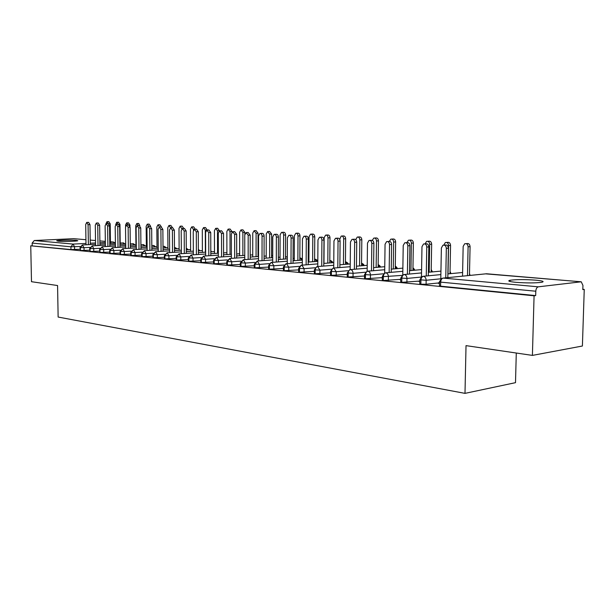 <?xml version="1.0" encoding="UTF-8"?>
<svg xmlns="http://www.w3.org/2000/svg" width="615" height="615" viewBox="0 0 615 615"><rect width="100%" height="100%" fill="white"/><g stroke="black" fill="none" stroke-linecap="round" stroke-linejoin="round"><path stroke-width="0.92" d="M515.985 282.339C509.128 281.647 507.167 280.947 510.104 280.248C516.293 279.425 524.795 279.394 535.611 280.156C542.745 280.84 544.782 281.555 541.723 282.293C535.334 283.108 526.763 283.123 515.985 282.339M58.148 241.18L56.688 240.749C57.725 240.157 71.594 239.85 76.291 240.304L77.821 240.742C76.821 241.334 62.761 241.649 58.148 241.18M584.25 289.419L582.805 289.604L582.943 285.437L581.237 281.793L538.302 286.828C536.841 287.251 536.011 288.712 535.796 291.218L535.673 295.592L534.074 295.8L532.405 355.401L582.397 346.014L584.25 289.419L582.812 289.288M516.285 353.025L515.501 382.668L464.994 393.369L58.133 317.048L57.572 285.537L31.488 281.701L30.75 245.792L70.963 249.559L70.917 246.792L32.149 243.086L32.203 245.723M32.149 243.086L34.271 240.519L73.669 238.674L85.931 239.704M534.074 295.8L30.75 245.792M532.405 355.401L466.024 345.63L464.994 393.369M80.05 249.283L70.963 249.559M535.673 295.592L440.594 286.175L439.448 285.706L439.525 281.962M438.641 282.946L426.095 284.245L420.845 284.222L419.761 283.776L419.822 280.079M438.364 283.254L439.494 283.507M419.368 281.101L401.756 282.331L400.719 281.908L400.772 278.264M419.115 281.401L419.791 281.601M400.734 279.325L383.291 280.502L382.307 280.102L382.353 276.504M400.496 279.602L399.85 279.664L400.749 279.756M382.338 277.634L365.425 278.726L364.495 278.349L364.534 274.805M382.338 277.88L381.854 277.926L382.338 277.972M364.518 275.997L348.136 277.019L347.244 276.658L347.275 273.152M347.267 274.405L331.385 275.359L330.532 275.013L330.562 271.561M330.547 272.86L315.149 273.752L314.342 273.429L314.365 270.016M314.35 271.353L299.413 272.191L298.636 271.884L298.652 268.517M298.644 269.893L284.145 270.677L283.407 270.385L283.415 267.056M283.415 268.478L269.332 269.209L268.624 268.932L268.632 265.649M268.624 267.095L254.948 267.786L254.264 267.525L254.272 264.273M254.272 265.749L240.98 266.403L240.327 266.149L240.327 262.943M240.327 264.45L227.404 265.057L226.774 264.819L226.774 261.652M226.774 263.174L214.204 263.75L213.605 263.528L213.597 260.391M213.597 261.936L201.374 262.482L200.798 262.267L200.782 259.169M200.79 260.729L188.89 261.244L188.336 261.037L188.313 257.977M188.328 259.553L176.736 260.037L176.205 259.845L176.182 256.824M176.197 258.408L164.905 258.869L164.397 258.684L164.374 255.694M164.382 257.293L153.389 257.723L152.889 257.547L152.866 254.595M152.881 256.201L142.157 256.616L141.688 256.447L141.658 253.526M141.673 255.14L131.218 255.532L130.764 255.371L130.734 252.481M130.749 254.103L120.555 254.472L120.117 254.318L120.079 251.466M120.102 253.096L110.154 253.442L109.731 253.295L109.693 250.474M109.716 252.104L100.007 252.434L99.561 249.506M99.584 251.143L90.113 251.458L89.675 248.56M89.698 250.197L80.45 250.497L80.019 247.637M95.571 244.293L82.594 244.962L80.404 247.699L80.45 250.497M125.245 244.124L123.492 242.902L120.186 243.025M115.405 243.271L109.778 243.563M105.373 243.786L99.914 244.07M105.388 245.162L92.273 245.854L90.067 248.621L90.113 251.458M135.154 245.001L133.37 243.74L130.265 243.855M125.714 244.094L119.91 244.401M115.428 244.639L109.801 244.931M115.443 246.054L102.19 246.761L99.968 249.575L100.007 252.434M145.301 245.9L143.48 244.601L140.904 244.693M135.946 244.954L130.28 245.262M125.729 245.5L119.925 245.816M125.744 246.969L112.353 247.699L110.116 250.543L110.154 253.442M155.695 246.823L153.835 245.485L151.813 245.546M146.347 245.839L140.92 246.138M136.292 246.392L130.295 246.715M136.307 247.899L122.769 248.652L120.525 251.535L120.555 254.472M166.334 247.768L164.443 246.384L163.006 246.415M157.002 246.746L151.828 247.038M147.123 247.299L140.935 247.645M147.139 248.86L133.455 249.636L131.187 252.557L131.218 255.532M177.235 248.737L174.483 247.307M167.926 247.676L163.013 247.953M158.232 248.229L151.844 248.591M158.24 249.836L144.41 250.643L142.134 253.603L142.157 256.616M179.119 248.629L174.499 248.898M169.625 249.183L163.029 249.559M188.413 249.736L186.268 248.229M169.64 250.843L155.649 251.673L153.358 254.671L153.389 257.723M190.604 249.605L186.276 249.859M181.325 250.151L174.506 250.559M181.333 251.881L167.188 252.734L164.881 255.771L164.905 258.869M202.389 250.605L198.376 250.843M193.333 251.151L186.291 251.581M193.341 252.934L179.034 253.818L176.713 256.909L176.736 260.037M214.481 251.627L210.799 251.858M205.664 252.173L198.384 252.627M205.671 254.026L191.204 254.941L188.874 258.069L188.89 261.244M226.889 252.68L223.568 252.896M218.34 253.226L210.807 253.703M218.34 255.14L203.703 256.086L201.359 259.261L201.374 262.482M239.642 253.764L236.69 253.957M231.363 254.295L223.576 254.802M231.363 256.286L216.557 257.27L214.197 260.483L214.204 263.75M258.531 254.487L258.016 254.518M252.734 254.871L250.19 255.041M244.755 255.402L236.69 255.932M244.755 257.462L229.764 258.485L227.396 261.752L227.404 265.057M272.714 255.579L271.576 255.64M266.195 256.009L264.066 256.155M258.531 256.532L250.182 257.093M258.531 258.677L243.363 259.73L240.98 263.043L240.98 266.403M287.305 256.947L285.514 256.793M280.033 257.178L278.349 257.293M272.706 257.693L264.066 258.292M272.699 259.922L257.347 261.014L254.956 264.381L254.948 267.786M302.334 258.738L299.859 257.985M294.262 258.377L293.055 258.469M287.297 258.877L278.341 259.515M287.29 261.198L271.215 262.459L269.478 264.673L269.332 269.209M317.686 261.36C317.778 260.606 316.971 259.884 315.28 259.199L314.611 259.199L316.879 261.421M308.907 259.615L308.207 259.668M299.912 257.977L302.303 260.099L293.048 260.775M302.311 262.52L286.044 263.827L284.299 266.08L284.145 270.677M332.669 262.72C332.8 261.952 331.977 261.206 330.217 260.468L331.885 262.782M317.809 261.352L308.192 262.075M317.794 263.873L301.327 265.234L299.574 267.517L299.413 272.191M333.776 262.636L323.798 263.412M348.082 264.127C348.259 263.351 347.429 262.567 345.584 261.775L345.438 261.752M333.753 265.273L317.617 266.556C316.148 266.879 315.341 268.071 315.18 270.139L315.149 273.752M350.235 263.958L339.88 264.781M350.212 266.71L333.868 268.048C332.4 268.378 331.577 269.593 331.416 271.692L331.385 275.359M367.224 265.311L356.469 266.195M367.193 268.186L350.635 269.585C349.159 269.924 348.344 271.161 348.175 273.291L348.136 277.019M384.759 266.702L373.589 267.648M384.721 269.716L367.939 271.177C366.471 271.522 365.648 272.776 365.471 274.943L365.425 278.726M402.871 268.132L391.263 269.147M402.825 271.292L385.82 272.822C384.344 273.175 383.522 274.451 383.345 276.65L383.291 280.502M421.59 269.601L409.513 270.685M421.529 272.914L404.301 274.521C402.825 274.874 401.995 276.173 401.81 278.418L401.756 282.331M440.94 271.107L428.378 272.276M440.87 274.59L423.404 276.273C421.928 276.642 421.098 277.965 420.914 280.24L420.845 284.222M462.611 272.499L447.889 273.913M86.876 222.422L88.614 222.361L89.982 224.598L88.076 224.667L86.707 222.43L85.7 224.513L86.008 244.785M89.982 224.598L90.282 244.562M88.076 224.667L88.376 244.662M107.133 221.7L108.824 221.638L110.2 223.845L108.87 223.891M108.332 223.599L106.972 221.707L105.949 223.752M110.454 243.525L110.2 223.845M96.501 223.037L98.246 222.976L99.653 225.236L97.731 225.305L96.332 223.045L95.302 225.144L95.594 245.677M99.653 225.236L99.93 245.446M97.731 225.305L98.023 245.546M106.372 223.66L108.109 223.599L109.547 225.889L107.625 225.959L106.18 223.668L105.127 225.797L105.411 246.592M109.547 225.889L109.816 246.354M107.625 225.959L107.894 246.454M116.473 224.306L118.211 224.237L119.694 226.551L117.757 226.628L116.273 224.314L115.197 226.458L115.459 247.522M119.694 226.551L119.94 247.284M117.757 226.628L118.011 247.384M126.828 224.959L128.566 224.89L130.088 227.243L128.143 227.319L126.621 224.967L125.522 227.143L125.767 248.483M130.088 227.243L130.319 248.229M128.143 227.319L128.374 248.337M116.865 222.292L118.549 222.23L119.971 224.46L118.956 224.498M118.088 224.244L116.689 222.299L115.651 224.752M120.209 244.386L119.971 224.46M126.828 222.899L128.512 222.838L129.965 225.09L129.288 225.121M128.081 224.913L126.644 222.907L125.575 225.005L125.591 226.366M129.98 226.382L129.965 225.09M137.037 223.522L138.713 223.46L139.874 225.751M138.314 225.597L136.838 223.529L135.746 225.651L135.961 246.407M147.492 224.16L149.161 224.098L150.69 226.382M148.799 226.305L147.277 224.168L146.162 226.312L146.362 247.338M137.445 225.636L139.174 225.567L140.743 227.942L138.782 228.019L137.222 225.643L136.1 227.842L136.322 249.467M140.743 227.942L140.95 249.206M138.782 228.019L138.998 249.321M158.201 224.813L159.869 224.752L161.438 226.95M159.539 227.027L157.978 224.821L156.833 226.989L157.017 248.299M148.338 226.328L150.06 226.251L151.667 228.657L149.699 228.742L148.092 226.335L146.947 228.557L147.154 250.482M151.667 228.657L151.859 250.205M149.699 228.742L149.899 250.32M159.5 227.035L161.222 226.958L162.867 229.395L160.899 229.48L159.247 227.043L158.07 229.295L158.255 251.52M162.867 229.395L163.044 251.235M160.899 229.48L161.076 251.351M170.962 227.758L172.669 227.688L174.368 230.156L172.385 230.241L170.686 227.773L169.486 230.048L169.648 252.581M174.368 230.156L174.522 252.288M172.385 230.241L172.538 252.411M182.724 228.503L184.423 228.434L186.168 230.933L184.185 231.025L182.432 228.519L181.202 230.825L181.34 253.68M186.168 230.933L186.299 253.372M184.185 231.025L184.316 253.495M169.179 225.482L170.847 225.421L172.454 227.696M170.555 227.811L168.941 225.497L167.78 227.688L167.933 249.275M180.441 226.174L182.094 226.105L183.754 228.465M181.848 228.865L180.187 226.182L178.996 228.403L179.134 250.282M191.995 226.874L193.633 226.804L195.339 229.234L193.425 229.318L191.711 226.889L190.496 229.134L190.612 251.32M193.425 230.425L193.425 229.318M203.842 227.596L205.471 227.527L207.232 229.987L205.302 230.071L203.542 227.612L202.304 229.879L202.397 252.381M205.387 252.188L205.302 230.071M210.814 255.625L210.737 232.547L208.877 229.987L207.232 229.987M194.809 229.272L196.485 229.195L198.291 231.732L196.293 231.824L194.486 229.287L193.233 231.617L193.348 254.802M198.291 231.732L198.391 254.487M196.293 231.824L196.4 254.61M210.737 232.547L208.731 232.647L206.871 230.071L205.595 232.439L205.679 255.963M208.731 232.647L208.816 255.755M219.962 230.871L221.608 230.794L223.529 233.393L221.515 233.492L219.593 230.886L218.287 233.277L218.348 257.147M223.529 233.393L223.576 256.801M221.515 233.492L221.569 256.939M233.07 231.701L234.692 231.624L236.675 234.261L234.653 234.361L232.67 231.717L231.34 234.138L231.371 258.377M236.675 234.261L236.698 258.016M234.653 234.361L234.676 258.146M246.554 232.555L248.145 232.478L250.197 235.145L248.168 235.253L246.115 232.578L244.755 235.022L244.755 259.638M250.197 235.145L250.182 259.253M248.168 235.253L248.16 259.399M216.003 228.342L217.618 228.273L219.432 230.756L217.495 230.848L215.688 228.357L214.42 230.656L214.481 253.465M217.556 253.272L217.495 230.848M228.496 229.103L230.095 229.034L231.955 231.555L230.018 231.647L228.15 229.118L226.858 231.44L226.897 254.587M230.048 254.379L230.018 231.647M231.963 232.178L231.955 231.555M241.326 229.887L242.902 229.81L244.824 232.37L242.879 232.462L240.949 229.902L239.627 232.255L239.642 255.74M242.879 255.525L242.879 232.462M244.824 234.292L244.824 232.37M254.502 230.686L256.055 230.617L258.046 233.208L256.094 233.3L254.103 230.71L252.75 233.093L252.734 256.924M256.063 256.701L256.094 233.3M258.016 256.563L258.046 233.208M268.055 231.517L269.578 231.44L271.63 234.069L269.67 234.161L267.617 231.54L266.241 233.946L266.195 258.139M269.616 257.9L269.67 234.161M271.569 257.77L271.63 234.069M260.422 233.439L261.982 233.362C263.228 233.3 263.935 234.2 264.104 236.068L262.067 236.168C261.905 234.3 261.198 233.4 259.945 233.462L258.554 235.937L258.523 260.937M264.104 236.068L264.058 260.537M262.067 236.168L262.028 260.683M281.985 232.37L283.477 232.293C284.73 232.232 285.437 233.116 285.606 234.953L283.638 235.053C283.477 233.216 282.762 232.332 281.509 232.393L280.109 234.83L280.025 259.399M283.546 259.146L283.638 235.053M285.506 259.007L285.606 234.953M274.69 234.346L276.22 234.261C277.511 234.184 278.241 235.099 278.418 237.006L276.373 237.113C276.204 235.207 275.474 234.292 274.175 234.369L272.76 236.875L272.691 262.274M278.418 237.006L278.334 261.859M276.373 237.113L276.304 262.005M296.315 233.239L297.768 233.17C299.067 233.093 299.805 233.984 299.974 235.86L298.006 235.968C297.837 234.092 297.099 233.193 295.8 233.27L294.377 235.737L294.254 260.691M297.875 260.422L298.006 235.968M299.843 260.283L299.974 235.86M289.388 235.276L290.872 235.199C292.21 235.099 292.971 236.029 293.155 237.974L291.11 238.09C290.926 236.137 290.165 235.207 288.827 235.307L287.382 237.844L287.282 263.651M293.155 237.974L293.04 263.22M291.11 238.09L290.995 263.374M311.067 234.146L312.474 234.069C313.819 233.977 314.588 234.884 314.765 236.798L312.789 236.906C312.612 234.984 311.851 234.077 310.506 234.169L309.053 236.667L308.891 262.021M312.628 261.744L312.789 236.906M314.596 261.59L314.765 236.798M304.533 236.237L305.963 236.16C307.354 236.045 308.146 236.983 308.33 238.981L306.278 239.089C306.093 237.09 305.301 236.152 303.91 236.268L302.442 238.843L302.303 265.073M308.33 238.981L308.177 264.619M306.278 239.089L306.132 264.781M326.257 235.068L327.611 234.999C329.01 234.884 329.801 235.799 329.986 237.759L328.01 237.874C327.826 235.906 327.034 234.984 325.635 235.107L324.159 237.628L323.967 263.397M327.803 263.097L328.01 237.874M329.778 262.943L329.986 237.759M320.138 237.229L321.507 237.152C322.952 237.013 323.774 237.967 323.974 240.004L321.914 240.127C321.722 238.082 320.899 237.129 319.454 237.267L317.963 239.865L317.778 266.541M323.974 240.004L323.774 266.064M321.914 240.127L321.722 266.226M341.902 236.029L343.201 235.952C344.646 235.814 345.469 236.744 345.661 238.758L343.685 238.866C343.493 236.86 342.67 235.922 341.217 236.068L339.711 239.366M343.439 264.496L343.685 238.866M345.415 264.342L345.661 238.758M336.228 238.251L337.527 238.182C339.034 238.005 339.887 238.974 340.095 241.072L338.035 241.195C337.835 239.089 336.974 238.128 335.467 238.297L333.96 240.926L333.73 268.04M340.095 241.072L339.857 267.556M338.035 241.195L337.804 267.725M358.022 237.013L359.252 236.944C360.759 236.775 361.62 237.721 361.82 239.781L359.837 239.896C359.637 237.836 358.776 236.89 357.269 237.059L355.754 239.65M359.552 265.941L359.837 239.896M361.528 265.78L361.82 239.781M352.825 239.312L354.048 239.235C355.616 239.035 356.508 240.011 356.731 242.164L354.663 242.295C354.448 240.134 353.556 239.158 351.988 239.358L350.458 242.01L350.181 269.601M356.731 242.164L356.439 269.101M354.663 242.295L354.378 269.27M374.65 238.028L375.796 237.967C377.364 237.759 378.256 238.72 378.471 240.834L376.488 240.957C376.272 238.835 375.381 237.882 373.805 238.082L372.298 240.365M376.149 267.433L376.488 240.957M378.133 267.264L378.471 240.834M369.961 240.404L371.083 240.334C372.728 240.088 373.659 241.08 373.889 243.294L371.829 243.425C371.598 241.203 370.661 240.219 369.023 240.457L367.486 243.14L367.155 271.269M373.889 243.294L373.551 270.692M371.829 243.425L371.491 270.869M391.801 239.081L392.847 239.02C394.484 238.781 395.422 239.742 395.645 241.918L393.662 242.049C393.431 239.865 392.501 238.897 390.863 239.135L389.349 241.349M393.277 268.97L393.662 242.049M395.26 268.793L395.645 241.918M387.658 241.534L388.672 241.464C390.387 241.18 391.363 242.179 391.609 244.463L389.541 244.593C389.295 242.31 388.319 241.311 386.604 241.595L385.059 244.301L384.675 273.045L385.82 272.822C387.427 273.245 388.288 274.528 388.411 276.673L388.357 280.525M391.609 244.463L391.217 272.337M389.541 244.593L389.157 272.522M409.498 240.165L410.436 240.111C412.15 239.827 413.126 240.803 413.365 243.04L411.381 243.171C411.143 240.926 410.159 239.95 408.445 240.234L406.915 242.61M410.943 270.562L411.381 243.171M412.926 270.385L413.365 243.04M405.946 242.702L406.823 242.641C408.621 242.295 409.644 243.309 409.913 245.669L407.845 245.808C407.584 243.44 406.553 242.433 404.755 242.779L403.217 245.5L402.763 274.913M409.913 245.669L409.459 274.036M407.845 245.808L407.399 274.229M400.396 279.717L400.757 279.287M427.779 241.288L428.578 241.241C430.377 240.903 431.399 241.887 431.661 244.201L429.677 244.332C429.416 242.018 428.394 241.026 426.595 241.364L425.05 243.901M429.185 272.207L429.677 244.332M431.161 272.022L431.661 244.201M424.857 243.909L425.572 243.863C427.456 243.455 428.54 244.47 428.824 246.915L426.764 247.053C426.479 244.609 425.396 243.586 423.512 244.001L421.975 246.738L421.46 276.911M428.824 246.915L428.317 275.804M426.764 247.053L426.257 275.997M419.007 281.524L419.814 280.594M446.675 242.456L447.313 242.41C449.196 242.01 450.272 243.002 450.557 245.4L448.573 245.539C448.289 243.133 447.213 242.141 445.329 242.548L443.799 245.062M448.02 273.906L448.573 245.539M449.996 273.713L450.557 245.4M444.422 245.17L444.945 245.131C446.928 244.639 448.074 245.662 448.389 248.199L446.329 248.352C446.013 245.808 444.868 244.778 442.885 245.277L441.378 248.022L440.786 279.072M448.389 248.199L447.812 277.626M446.329 248.352L445.76 277.834M438.249 283.384L439.51 281.954M466.208 243.663L466.654 243.632C468.63 243.148 469.775 244.147 470.083 246.638L468.1 246.776C467.792 244.286 466.654 243.286 464.671 243.771L463.157 246.461L462.534 276.158M467.485 275.666L468.1 246.776M469.453 275.466L470.083 246.638M34.271 240.519L73.1 244.086L85.992 243.44M90.259 243.225L95.556 242.956M99.891 242.733L105.35 242.456M110.439 242.202L113.383 242.056L110.431 241.803M105.334 241.372L99.868 240.903L105.334 241.357M95.517 240.534L90.213 240.081L95.517 240.519M85.931 239.719L73.669 238.674M114.605 243.317L113.383 242.056L115.405 243.033M80.25 246.515L70.917 246.792L73.1 244.086L74.546 246.815L74.592 249.575M580.891 281.785L486.526 273.767L443.169 278.088L538.302 286.828M535.796 291.218L440.671 282.131L440.594 286.175M581.029 281.778L485.627 273.852M443.169 278.088C441.701 278.464 440.863 279.81 440.671 282.131L439.525 281.678L441.608 278.495L443.169 278.088M89.921 247.399L84.024 247.714L82.372 244.97L80.019 247.576L84.024 247.714L84.071 250.513M123.146 242.871L124.292 244.17M99.822 248.306L93.734 248.637L93.78 251.474M109.97 249.236L103.689 249.582L103.727 252.45M120.371 250.19L113.883 250.551L113.921 253.457M131.041 251.158L124.33 251.55L124.368 254.487M141.98 252.158L135.054 252.565L135.085 255.548M153.212 253.18L146.047 253.611L146.07 256.632M164.735 254.233L157.325 254.687L157.355 257.739M176.574 255.31L168.91 255.786L168.925 258.884M188.736 256.409L180.795 256.916L180.81 260.053M201.228 257.539L193.01 258.085L193.025 261.26M214.074 258.7L205.556 259.276L205.564 262.497M227.281 259.891L218.456 260.506L218.463 263.766M240.872 261.121L231.717 261.767L231.724 265.073M254.864 262.374L245.362 263.066L245.362 266.418M269.262 263.666L259.407 264.396L259.399 267.809M284.107 264.996L273.86 265.772L273.852 269.232M299.397 266.357L288.75 267.194L288.735 270.7M315.172 267.763L304.094 268.655L304.079 272.214M331.447 269.201L319.915 270.154L319.892 273.775M348.244 270.685L336.236 271.707L336.197 275.382M365.594 272.207L353.072 273.314L353.033 277.042M383.529 273.783L370.453 274.966L370.407 278.756M402.079 275.397L383.345 276.65L382.361 276.266L384.683 273.045M421.275 277.058L406.969 278.441L406.907 282.354M440.794 278.795L426.164 280.263L426.095 284.245M89.675 248.498L93.734 248.637L92.273 245.854L89.675 248.498M133.024 243.717L134.201 245.047M99.561 249.436L103.689 249.582L102.19 246.761L99.561 249.436M143.134 244.57L144.356 245.954M113.883 250.551L112.353 247.699L109.693 250.397L113.883 250.559M153.489 245.454L154.749 246.876M120.079 251.389L124.33 251.55L122.769 248.652L120.079 251.389M164.097 246.354L165.397 247.822M130.734 252.396L135.054 252.573L133.455 249.636L130.734 252.396M174.622 247.299L176.305 248.791M141.658 253.442L146.047 253.618L144.41 250.643L141.658 253.442M152.866 254.502L157.325 254.687L155.649 251.673L152.866 254.502M186.268 248.283L187.483 249.79M164.374 255.594L168.902 255.794L167.188 252.734L164.374 255.594M198.368 249.744L198.953 250.812M176.182 256.716L180.795 256.924L179.034 253.818L176.182 256.716M188.313 257.87L193.01 258.085L191.204 254.941L188.313 257.87M200.782 259.053L205.556 259.276L203.703 256.086L200.782 259.053M213.597 260.268L218.456 260.506L216.557 257.27L213.597 260.268M226.774 261.521L231.717 261.767L229.764 258.485L226.774 261.521M272.122 255.609L272.714 255.609M240.327 262.805L245.362 263.066L243.363 259.73L240.327 262.805M285.821 256.778L287.305 257.301M254.272 264.127L259.407 264.404L257.347 261.014L254.272 264.127M273.86 265.772L271.745 262.344L271.13 262.413L268.632 265.488L273.86 265.78M283.415 266.895L288.75 267.194L286.582 263.704L285.914 263.789L283.415 266.895M298.652 268.34L304.094 268.655L301.865 265.111L301.135 265.203L298.652 268.34M319.915 270.154L317.617 266.556L316.825 266.672L314.365 269.824L319.915 270.162M345.438 261.805L347.321 264.189M330.562 271.361L336.236 271.715L333.868 268.048L333.007 268.186L330.562 271.361M361.559 263.251L363.227 265.642M347.283 272.945L353.072 273.314C352.949 271.23 352.134 269.993 350.635 269.585L349.689 269.747L347.283 272.945M378.164 264.796L379.609 267.141M364.534 274.574L370.453 274.966C370.33 272.852 369.492 271.592 367.939 271.177L366.909 271.369L364.534 274.574M395.291 266.441L396.498 268.686M412.957 268.209L413.91 270.293M400.78 278.011L406.969 278.441C406.846 276.258 405.954 274.951 404.301 274.521L403.033 274.79L400.78 278.011M431.192 270.139L431.876 271.953M426.164 280.263C426.034 278.042 425.119 276.712 423.404 276.273L421.998 276.604L419.822 279.81L426.164 280.271M450.026 272.276L450.411 273.675M469.468 274.851L469.56 275.459M182.278 228.565L181.84 228.58M510.104 280.248L510.073 281.509M110.431 241.787L113.521 242.049M199.875 250.759L198.368 249.352M211.629 251.804L210.799 250.743M272.591 255.579L272.199 255.602M286.313 256.739L285.914 256.77M300.428 257.939L300.012 257.969M363.965 265.58C364.172 264.842 363.373 264.027 361.559 263.143M380.316 267.079C380.524 266.395 379.809 265.565 378.164 264.604M397.175 268.632C397.352 267.971 396.729 267.141 395.299 266.149M414.556 270.231C414.864 269.931 414.333 269.116 412.965 267.794M432.483 271.899L431.207 269.547M450.987 273.621L450.042 271.446M470.091 275.405L469.499 273.544"/></g></svg>
